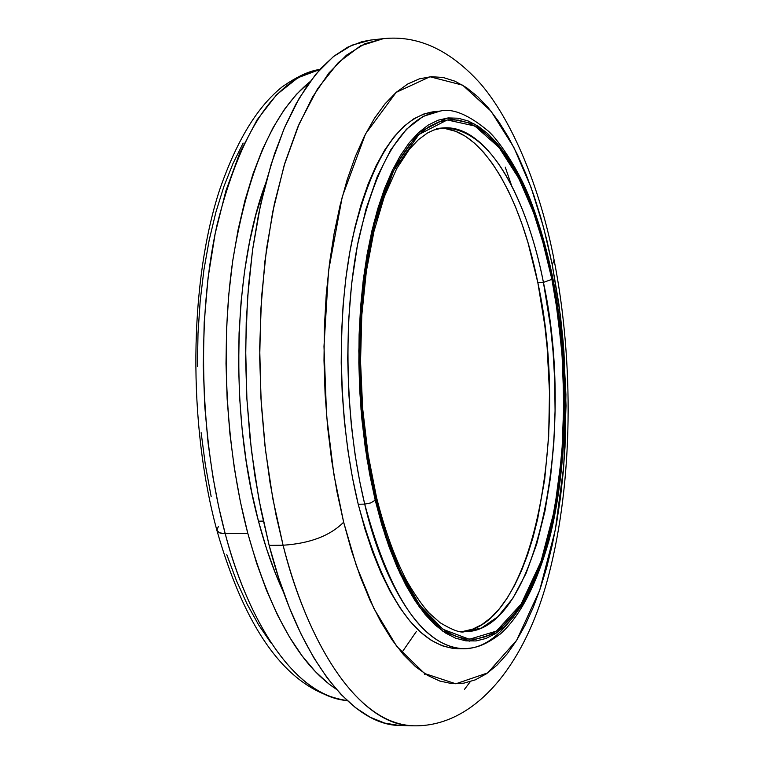 <?xml version="1.0" encoding="UTF-8"?>
<svg xmlns="http://www.w3.org/2000/svg" width="764" height="764" viewBox="0 0 764 764"><rect width="100%" height="100%" fill="white"/><g stroke="black" fill="none" stroke-linecap="round" stroke-linejoin="round"><path stroke-width="1.15" d="M401.768 652.647L416.418 631.427M216.871 530.311L219.449 532.814L225.208 533.664L218.743 507.076L212.927 476.965L208.123 443.235L204.733 405.951L203.253 365.45L204.198 322.418L208.047 277.953L215.181 233.545L225.829 191.057L239.925 152.513L257.105 119.833L276.74 94.583L297.97 77.727L319.849 69.495C274.763 79.246 240.421 131.351 216.814 225.8C196.539 317.958 199.748 439.224 225.208 533.664L247.803 533.348L256.589 563.078L266.579 590.476L277.618 615.24L289.527 637.128L302.162 655.951L315.322 671.575L328.854 683.914L336.236 689.176C299.717 665.129 270.236 613.186 247.803 533.348L225.208 533.664C252.34 635.724 301.837 697.37 347.2 700.578C286.204 693.731 243.047 603.455 225.208 533.664L220.815 533.253L217.52 531.553L216.871 530.311L218.323 526.577M461.599 631.561C533.845 626.919 569.934 430.036 537.856 282.718L543.424 282.374L551.904 279.357L544.312 246.829L533.492 212.382L518.603 178.05L499.045 147.471L474.836 125.993L447.226 119.948L418.901 134.493L393.555 170.792L374.494 224.53L363.349 287.484L359.701 351.068L361.888 409.132L367.885 458.696L375.964 499.188L382.392 523.225L389.688 545.496L397.748 565.742L406.477 583.782L415.74 599.434L425.424 612.575L435.404 623.128L445.574 631.045L455.802 636.326L466.002 638.971L476.048 639.048L485.856 636.622L495.349 631.79L504.431 624.675L513.045 615.402L521.124 604.114L528.612 590.954L535.459 576.085L541.638 559.668L547.1 541.857L551.828 522.824L558.981 481.74L562.982 437.734L563.775 415.043L562.963 369.079L561.359 346.13L555.82 301.111L551.904 279.357L541.896 238.167L535.851 219.058L529.165 201.152L521.869 184.611L514.01 169.608L505.634 156.286L496.81 144.797L487.594 135.304L478.054 127.941L468.265 122.832L458.324 120.091L448.315 119.824L438.335 122.106L428.499 126.986L418.901 134.493L409.657 144.625L400.88 157.346L392.686 172.578L385.19 190.207L378.486 210.071L372.679 231.989L367.866 255.72L364.103 280.999L361.467 307.52L360.006 334.966L359.739 362.995L360.675 391.235L362.804 419.331L366.099 446.921L370.502 473.651L375.964 499.188L376.499 497.307L375.964 499.188L386.403 536.022L400.861 572.58L419.799 605.317L443.034 629.326L469.344 639.277L496.361 631.121L521.124 604.114L540.988 561.53L554.568 509.483L561.846 454.532L563.87 401.845L562.037 354.477L557.691 313.632L551.904 279.357L543.424 282.374L550.443 325.97L553.05 351.679L554.702 380.004L555.075 410.755L553.804 443.483L550.519 477.395L544.904 511.393L536.739 543.997L525.985 573.535L512.854 598.308L497.775 616.806L481.406 628.056L464.493 631.704C460.577 633.089 452.431 630.09 440.054 622.689L429.129 612.986C422.702 606.062 415.253 595.404 406.782 581.003C394.921 558.207 384.836 530.378 376.547 497.526L368.076 454.37L362.652 408.463L360.541 361.487L361.792 315.207L366.348 271.315L373.968 231.387L384.263 196.787L396.717 168.624L409.447 149.171L418.424 139.65L427.382 133.06L433.627 130.071L442.652 127.96C485.341 123.758 525.68 192.232 543.424 282.374L537.856 282.718C520.465 194.944 481.597 127.626 439.797 128.352M434.267 111.639L424.058 113.893L413.725 118.85L403.65 126.547L393.928 136.957L384.693 150.059L376.069 165.769L368.162 183.981L361.095 204.523L354.964 227.204L349.864 251.786L345.882 277.981L343.084 305.485L341.518 333.944L341.212 363.015L342.186 392.314L344.411 421.451L347.859 450.063L352.49 477.777L358.221 504.24C338.251 422.33 335.959 317.862 352.214 239.581C371.113 159.304 398.464 116.653 434.258 111.639L440.284 111.066L423.18 116.357L406.477 129.221L390.929 149.563L377.254 176.627L365.994 209.088L357.447 245.244L351.679 283.301L348.537 321.577L347.706 358.717L348.804 393.718L351.411 425.959L355.155 455.124L359.672 481.148L364.705 504.116L358.221 504.24L364.705 504.116C344.803 422.091 342.501 317.49 358.66 239.113C377.445 158.75 404.662 116.061 440.284 111.066C452.718 108.03 468.79 114.762 488.492 131.265C498.51 140.156 518.441 169.025 529.929 198.831C539.193 222.735 546.804 249.064 552.754 277.8C569.753 363.922 568.597 465.114 548.886 540.902C536.232 585.157 520.15 616.109 500.63 633.767C483.956 646.143 475.514 648.111 463.586 648.741C423.256 646.468 390.299 598.26 364.705 504.116L370.855 502.884L375.2 500.143L367.054 459.336L361.009 409.38L358.803 350.838L362.48 286.748L373.73 223.317L392.944 169.188L418.5 132.659L447.045 118.057L474.855 124.198L499.226 145.867L518.918 176.685L533.902 211.265L544.789 245.96L552.429 278.698L559.544 323.057L563.555 369.012L564.367 392.19L563.574 438.116L561.96 460.558L556.345 503.552L552.353 523.779L547.597 542.946L542.106 560.881L535.889 577.431L528.994 592.406L521.459 605.671L513.332 617.054L504.66 626.404L495.511 633.585L485.961 638.465L476.077 640.929L465.954 640.872L455.688 638.226L445.374 632.936L435.127 624.971L425.07 614.351L415.31 601.125L405.971 585.367L397.175 567.203L389.038 546.804L381.675 524.362L375.2 500.143L369.7 474.396L365.249 447.465L361.926 419.656L359.777 391.33L358.841 362.862L359.109 334.622L360.589 306.947L363.244 280.216L367.035 254.737L371.896 230.833L377.76 208.753L384.512 188.737L392.075 170.983L400.336 155.655L409.179 142.849L418.5 132.659L428.174 125.105L438.087 120.206L448.143 117.933L458.228 118.219L468.236 120.998L478.092 126.165L487.699 133.605L496.982 143.174L505.864 154.748L514.296 168.175L522.204 183.293L529.548 199.958L536.28 217.988L542.354 237.232L552.429 278.698L552.735 277.676L558.255 313.202L562.619 354.315L564.472 401.998L562.438 455.029L555.113 510.342L541.456 562.762L521.459 605.671L496.533 632.907L469.316 641.177L442.814 631.207L419.398 607.046L400.307 574.089L385.724 537.254L375.2 500.143L370.855 502.884L364.705 504.116C378.657 565.226 414.078 647.165 463.586 648.741C479.697 648.837 494.881 639.888 509.13 621.915M370.731 40.062L361.974 41.676L347.887 47.091L334.059 56.068L320.632 68.626L307.796 84.775L295.725 104.429L284.59 127.473L274.562 153.726L265.815 182.94L258.48 214.779L252.712 248.902L248.596 284.857L246.228 322.179L245.655 360.35L246.896 398.846L249.923 437.123L254.698 474.645L261.145 510.896L269.148 545.381L283.091 545.229C309.869 543.481 330.058 535.812 343.647 522.204L333.839 474.282L326.572 415.435L323.984 346.426L328.549 270.981L342.282 196.673L365.526 133.92L396.134 92.387L429.989 76.763L462.669 85.176L491.051 111.2L513.828 147.337L531.066 187.419L543.557 227.366L552.286 264.917L560.413 315.637L563.154 341.737L565.914 394.539L565.016 446.988L563.183 472.639L560.432 497.67L556.765 521.917L552.21 545.181L546.757 567.28L540.454 588.032L533.31 607.246L525.365 624.742L516.655 640.318L507.239 653.793L497.163 664.995L486.515 673.724L475.351 679.845L463.767 683.178L451.868 683.618L439.758 681.039L427.563 675.366L415.415 666.561L403.44 654.605L391.798 639.535L380.625 621.438L370.082 600.447L360.312 576.744L351.459 550.567L343.647 522.204L337.019 491.997L331.662 460.31L327.67 427.553L325.101 394.167L324.003 360.598L324.375 327.307L326.218 294.732L329.494 263.303L334.135 233.412L340.056 205.44L347.171 179.712L355.346 156.477L364.476 135.992L374.408 118.401L385.008 103.847L396.134 92.387L407.642 84.059L419.407 78.835L431.288 76.677L443.158 77.498L454.914 81.175L466.441 87.593L477.653 96.589L488.444 108.01L498.749 121.677L508.49 137.405L517.62 155.025L526.071 174.345L533.797 195.173L540.769 217.339L546.938 240.641L552.286 264.917L554.091 259.884L552.286 264.917L558.942 304.387L563.928 351.325L566.029 405.741L563.727 466.317L555.361 529.719L539.709 590.209L516.655 640.318L487.699 672.893L455.831 683.799L424.536 673.476L396.688 646.296L373.844 608.421L356.33 565.618L343.647 522.204C330.058 535.812 309.869 543.481 283.091 545.229C302.114 623.071 349.053 723.231 413.104 725.8C365.717 726.048 312.39 659.714 283.091 545.229L269.148 545.381C298.657 659.542 352.433 725.714 400.279 725.485L413.104 725.8C473.976 727.481 525.584 666.179 549.039 573.802C572.876 481.492 574.194 362.995 554.12 260.075C540.282 188.164 512.424 120.855 480.728 83.935C450.473 50.08 418.013 34.991 383.327 38.668L360.551 45.821L338.28 62.581L317.518 88.853L299.23 123.72L284.132 165.501L272.672 212.048L264.946 261.059L260.753 310.385L259.693 358.23L261.25 403.325L264.85 444.829L269.988 482.342L276.196 515.767L283.091 545.229L272.853 498.844L265.414 449.633L260.982 398.76L259.684 347.496L261.555 297.101L266.521 248.806L274.391 203.749L284.915 162.923L297.769 127.13L312.581 96.999L328.95 72.952L346.464 55.199L364.714 43.806L383.327 38.668L370.569 40.081L351.784 45.238L333.352 56.631L315.666 74.356L299.135 98.365L284.179 128.428L271.191 164.136L260.543 204.867L252.588 249.809L247.555 297.97L245.645 348.222L246.915 399.343L251.366 450.063L258.853 499.14L269.148 545.381L278.583 577.67L289.279 607.38L301.073 634.158L313.784 657.756L327.231 677.964L341.221 694.657L355.566 707.741L370.101 717.205L384.655 723.088L399.056 725.447M460.568 648.607L452.727 648.378L442.05 645.733L431.326 640.375L420.658 632.267L410.182 621.428L400.011 607.896L390.289 591.747L381.121 573.124L372.641 552.181L364.972 529.137L358.221 504.24C383.9 598.26 417.01 646.411 457.531 648.693L463.586 648.741M263.313 521.096L258.471 521.182C265.49 547.798 273.865 571.539 283.616 592.406L275.623 573.879L266.493 548.581L258.471 521.182L263.313 521.096M226.803 554.693L236.439 580.64L247.116 604.133L258.652 624.933L270.895 642.868M243.162 143.097L232.991 163.506L223.852 186.607L215.887 212.201L209.212 240.001L203.95 269.682L200.197 300.901L198.01 333.238L197.427 366.281M201.152 432.711L205.401 465.19L211.16 496.619M282.021 587.917L280.627 585.816M247.803 533.348C225.934 450.598 220.194 346.999 232.8 260.323C247.565 170.974 273.273 111.458 309.917 81.796L296.47 94.297L284.38 109.453L273.015 127.808L262.549 149.238L253.142 173.562L244.938 200.54L238.072 229.897L232.657 261.288L228.799 294.312L226.574 328.568L226.01 363.568L227.137 398.865L229.935 433.962L234.367 468.38L240.354 501.652L247.803 533.348M265.862 182.758L255.749 215.2L249.503 242.274L244.585 271.172L241.09 301.551L239.075 333.018L238.578 365.163L239.619 397.567L242.178 429.798L246.218 461.408L251.681 491.997L258.471 521.182C229.391 413.773 233.144 268.899 265.862 182.758M464.474 689.376L470.28 681.669M425.491 674.087L424.431 674.516M436.636 128.514L442.652 127.96C500.821 127.55 532.919 227.385 543.424 282.374C576.008 432.176 538.142 632.812 464.493 631.704L458.448 631.675M445.899 128.744L455.65 131.322L465.257 136.193L474.625 143.26L483.679 152.399L492.36 163.467L500.582 176.341L508.318 190.857L515.49 206.863L522.07 224.215L528.01 242.742L537.856 282.718L544.808 325.512L547.148 347.572L549.497 392.238L548.676 436.569L544.703 479.314L537.617 519.176L532.947 537.636L527.552 554.893L521.459 570.794L514.697 585.186L507.325 597.897L499.369 608.793L490.899 617.723L481.96 624.551L472.639 629.154L463.003 631.436M511.594 185.566L505.243 167.144M347.228 700.607C290.32 691.888 246.858 635.104 216.852 530.245C187.82 423.246 189.138 283.893 219.392 190.542C238.206 135.944 259.703 105.031 282.107 86.915C297.12 76.486 309.707 70.67 319.877 69.467"/></g></svg>
